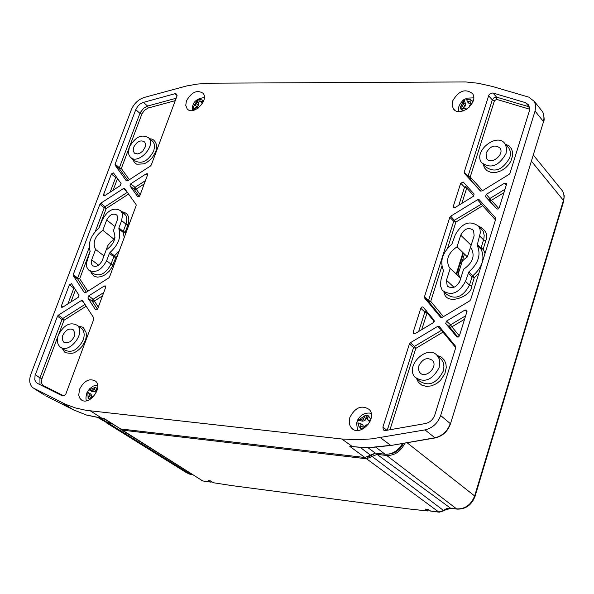 <?xml version="1.0" encoding="UTF-8"?>
<svg xmlns="http://www.w3.org/2000/svg" width="594" height="594" viewBox="0 0 594 594"><rect width="100%" height="100%" fill="white"/><g stroke="black" fill="none" stroke-linecap="round" stroke-linejoin="round"><path stroke-width="0.89" d="M452.613 101.025L452.093 105.205L453.333 108.702C459.281 118.288 479.135 102.717 472.542 93.607C465.273 88.231 458.635 90.704 452.613 101.025M349.814 417.53L349.279 423.366L350.237 426.254L351.514 428.022C359.726 437.526 378.022 418.473 369.275 409.511C361.694 404.655 355.205 407.328 349.814 417.53M415.028 333.665L413.313 333.546L413.142 332.284L420.797 308.279L421.785 307.076L422.935 306.89L434.169 320.24L433.39 322.661L415.028 333.665M504.566 183.167L506.4 183.323L506.511 184.4L499.25 207.752L498.032 209.058L496.569 208.85L485.484 196.621L486.293 194.372L504.566 183.167L506.318 185.016M455.227 207.44L453.467 207.313L453.348 206.2L460.684 183.19L463.305 182.091L474.116 194.089L473.307 196.339L455.227 207.44M465.072 309.994L466.862 310.142L467.025 311.375L459.348 335.989L458.197 337.08L456.875 336.954L445.73 323.53L446.51 321.102L465.072 309.994L466.914 311.724M464.3 173.262L480.316 190.926L482.038 190.978L509.058 174.391L509.986 173.233L529.328 111.033L528.816 105.071L525.586 102.688L492.938 93.013L490.733 93.303L488.892 95.025L464.196 172.186L464.3 173.262L468.295 177.398L470.218 177.005L482.595 190.637M383.353 429.856L382.915 427.079L409.437 343.896L410.38 342.723L437.615 326.418L439.36 326.544L455.598 346.265L455.776 347.542L434.808 414.946C433.085 419.602 429.959 422.468 425.445 423.544L385.521 430.516L383.843 430.256M477.539 199.74L479.261 199.792L495.537 217.842L495.738 219.045L470.648 299.718L469.698 300.898L442.255 317.352L440.518 317.226L424.613 298.017L424.458 296.8L449.799 217.33L450.72 216.179L477.539 199.74L482.67 205.687L483.353 204.321M79.499 389.315L78.735 395.159L79.641 397.913L80.91 399.48C88.372 406.749 103.556 387.793 95.604 381.148C89.486 377.925 84.118 380.65 79.499 389.315M186.434 100.935L185.751 105.346L187.117 108.799C192.931 116.335 209.43 100.238 203.037 93.243C197.037 89.56 191.498 92.122 186.434 100.935M126.619 191.283L123.359 188.588L124.725 188.632L136.085 204.544L136.137 205.613L109.556 276.915L108.709 277.962L85.647 292.619L84.281 292.523L84.667 292.82M86.316 292.196L77.725 279.076L73.277 275.713L84.281 292.523M73.277 275.713L73.248 274.621L77.695 277.992L89.234 247.468M95.24 231.571L104.24 207.759L99.911 204.262L73.248 274.621M99.911 204.262L100.742 203.237L105.064 206.742L127.361 192.322M123.359 188.588L100.742 203.237M83.769 302.532L81.23 300.638L82.596 300.735L93.8 317.953L93.837 319.082L65.793 394.112L64.412 395.53L62.519 395.908L37.147 383.219M39.984 384.645L39.924 377.895L61.991 319.513L57.484 316.223L35.083 375.386L34.764 379.87L36.316 382.647M57.484 316.223L58.323 315.176L62.838 318.473L85.001 304.425M81.23 300.638L58.323 315.176M127.918 180.643L119.409 168.793L115.147 165.229L126.351 180.843L127.665 180.814L150.438 166.045L151.27 165.021L176.93 96.161L176.774 94.097L175.015 93.704L142.768 102.569L140.11 104.024L137.763 106.259L135.759 109.675L115.102 164.189L119.364 167.76L139.939 113.343L135.759 109.675M115.147 165.229L115.102 164.189M67.894 303.898L73.864 288.12L69.401 284.764L71.488 283.694L79.002 295.211L78.193 297.356L62.749 307.172L61.509 307.209L61.368 305.969L62.89 307.083M69.401 284.764L61.368 305.969M139.278 196.451L134.244 189.441L129.967 185.885L130.747 183.806L135.016 187.37L145.448 180.628M147.542 175.015L146.139 173.834L130.747 183.806M146.139 173.834L147.475 173.812L147.572 174.918L139.865 195.612L137.919 196.814M129.967 185.885L137.652 196.592M110.128 192.181L115.674 177.517L111.397 173.968L113.506 172.921L121.079 183.516L120.3 185.588L105.041 195.478L103.764 195.515L103.653 194.387L105.019 195.5M111.397 173.968L103.653 194.387M97.453 309.177L92.36 301.403L87.897 298.047L88.706 295.894L93.161 299.25L103.727 292.552M105.754 287.11L104.299 285.996L88.706 295.894M104.299 285.996L105.584 285.974L105.725 287.199L97.713 308.687L95.478 309.637L95.879 309.942M87.897 298.047L95.478 309.637M210.417 83.19L465.555 81.942L477.977 83.227L492.24 86.412L528.786 97.141L534.459 101.552L535.721 106.111L535.053 111.056L440.666 415.533C437.756 423.284 432.543 428.066 425.022 429.893L371.844 438.847L357.93 439.76L341.817 438.996L86.078 410.32L75.594 407.974L65.785 404.417L32.789 387.719C29.492 384.563 28.854 380.086 30.873 374.265L131.363 109.66C134.051 103.527 138.313 99.458 144.149 97.468L186.672 85.944L197.609 84.044L210.417 83.19M44.476 395.077L34.029 388.513M62.088 402.673L73.381 409.823L86.464 415.013L101.685 418.094L90.429 410.914M103.319 418.406L101.685 418.094L103.839 418.339L120.634 428.95L364.887 457.506L349.769 446.339L352.398 446.688M353.304 446.814L349.769 446.339L361.107 447.312L371.658 447.334L390.644 445.344L380.323 437.63M543.465 121.904L450.452 423.893C447.676 431.511 442.56 436.196 435.112 437.941L391.045 445.463L434.719 437.823C442.255 436.085 447.438 431.341 450.259 423.574L440.666 415.533M535.053 111.056L543.339 121.414L543.948 118.414L543.807 114.946L542.738 111.976L540.904 109.66M420.797 308.279L424.866 311.991L427.079 312.83L427.561 312.214M485.558 196.711L489.471 200.75L491.409 200.341L486.293 194.372M460.684 183.19L464.56 187.162L466.728 187.994L467.396 186.627M445.745 323.544L449.799 327.264L451.848 326.841L450.556 324.814L446.51 321.102M437.615 326.418L441.676 330.123L442.976 332.143L443.458 331.526M409.437 343.896L413.558 347.535L415.793 348.374L414.501 346.361L410.38 342.723M495.47 219.899L482.67 205.687L455.902 222.067L450.72 216.179M424.628 298.032L428.682 301.782L430.717 301.373L443.406 316.661M90.088 251.195L79.685 278.735L77.695 277.992L77.725 279.076L79.685 278.735L87.875 291.201M128.586 194.038L106.207 208.501L105.064 206.742L104.24 207.759L106.207 208.501L98.812 228.096M86.167 306.222L64.004 320.263L62.838 318.473L61.991 319.513L64.004 320.263L58.761 334.147M129.047 148.025L121.317 168.503L119.364 167.76L119.409 168.793L121.317 168.503L129.373 179.7M134.244 189.441L136.167 189.137L135.016 187.37L134.192 188.395L134.244 189.441M92.36 301.403L94.335 301.047L93.161 299.25L92.322 300.297L92.36 301.403M462.971 252.599L456.207 274.094M402.554 443.503C397.898 451.009 392.07 454.588 385.053 454.217L375.349 453.103L364.887 457.506M120.634 428.95L103.475 418.488M109.912 422.549L106.994 422.215L102.873 420.545L98.322 417.716M360.254 447.371L370.463 455.16M121.911 211.746C128.104 212.808 130.116 217.181 127.962 224.874L125.23 232.187L125.735 233.516M117.248 256.281L115.785 257.521L114.464 255.843L119.231 250.965M89.605 270.857L92.864 273.359C99.644 276.96 105.695 273.893 111.026 264.159L113.781 256.771L115.785 257.521L112.066 267.07L109.244 271.191L105.346 274.651L101.114 276.693L97.282 277.146L94.023 276.151L91.565 273.596L90.837 271.8M78.349 326.113C85.388 327.895 82.128 326.284 85.959 332.172C86.657 334.519 86.405 337.399 85.187 340.815L82.202 346.228C79.41 349.48 76.685 351.648 74.035 352.717C72.965 353.46 70.218 353.467 65.793 352.739C65.437 353.237 64.211 351.745 62.132 348.27M149.822 138.862C152.725 138.721 154.871 140.451 156.252 144.052C156.957 146.131 156.749 148.745 155.628 151.893L152.428 157.477C149.421 160.662 146.763 162.711 144.461 163.617C147.267 163.528 134.608 164.79 136.167 163.788C135.284 163.677 134.073 162.065 132.551 158.962M471.517 244.052L467.381 256.905C458.531 262.956 456.014 269.773 459.83 277.346L460.677 278.274L459.437 282.239M108.576 422.393L110.885 423.166M378.727 453.489L385.469 454.254M105.524 251.73L107.766 245.634L110.647 242.033L114.204 239.36L115.013 237.192M443.911 291.929C446.116 307.291 472.876 295.329 471.688 286.004L474.294 277.636L472.817 275.75C482.425 267.218 485.179 258.375 481.095 249.22L483.219 248.99L485.795 240.726C488.387 234.801 485.951 229.915 478.482 226.062M124.235 237.533L123.218 232.388L125.23 232.187L123.24 231.437L125.973 224.124L127.962 224.874M418.829 365.845C422.698 358.657 427.294 356.883 432.618 360.528C438.372 367.003 425.185 379.447 419.832 372.601L418.48 369.557L418.829 365.845M486.07 153.148C490.243 145.916 494.906 144.231 500.066 148.106C504.796 154.611 490.911 165.444 486.635 158.598L486.07 153.148M470.455 247.431L471.554 248.693C475.089 256.326 472.445 263.164 463.624 269.201L459.912 281.021C456.318 287.6 452.086 289.248 447.208 285.966L446.465 280.249L450.185 268.481L449.383 267.59C445.53 259.942 448.084 253.014 457.038 246.807L460.714 235.165C464.463 228.497 468.748 226.923 473.567 230.427L474.123 235.736L470.455 247.431L470.923 247.906M450.185 268.481L460.677 278.274M457.038 246.807L467.381 256.905M92.939 266.038L92.3 265.555C96.02 267.493 99.332 265.8 102.242 260.484L106.163 250.029C114.338 243.882 116.743 237.466 113.38 230.784L117.642 219.082L117.597 216.602L116.758 215.035C113.053 212.949 109.704 214.597 106.697 219.98L102.814 230.286L114.204 239.36M103.972 255.873L95.589 249.465C92.3 242.768 94.713 236.375 102.814 230.286M95.589 249.465L91.669 259.875L98.589 265.184M92.3 265.555L91.186 263.12L91.669 259.875M133.665 147.245C136.991 141.387 140.652 139.62 144.646 141.951L145.56 144.119L145.27 146.918L142.746 151.099L140.154 153.074L137.414 153.935L134.17 152.829L133.167 150.408L133.665 147.245M62.741 335.417C65.875 329.618 69.461 327.784 73.5 329.915L74.814 333.501L74.168 336.59L72.401 339.553L69.877 341.802L67.077 342.901L63.558 341.996L62.207 339.196L62.741 335.417M506.066 153.482C498.834 166.149 490.659 169.186 481.548 162.593C472.817 151.143 497.698 131.638 505.19 144.119L506.66 148.418L506.066 153.482M439.115 367.575C432.417 380.138 424.376 383.338 414.991 377.197C404.38 365.807 428.096 343.377 437.496 355.947L439.1 358.739L439.716 361.204L439.115 367.575M440.956 279.937L443.518 270.537C439.605 261.375 442.389 252.584 451.878 244.171L455.219 234.927C461.998 222.832 469.795 219.929 478.608 226.232L480.011 229.291L480.294 232.9L477.182 245.329C481.259 254.499 478.489 263.357 468.866 271.918L465.496 281.348C458.872 293.406 451.128 296.391 442.248 290.303L440.362 285.588L440.956 279.937M118.897 227.948L118.874 228.898L123.218 232.388L123.24 231.437L118.897 227.948L121.636 220.619L125.973 224.124L126.782 220.842L126.715 217.805L125.765 215.266L120.671 210.736C113.914 206.994 107.811 210.016 102.368 219.795L98.953 227.985C90.734 235.469 87.801 243.243 90.14 251.314L86.472 263.075L86.731 266.996L88.439 269.958C95.218 273.559 101.284 270.485 106.63 260.729L109.4 253.326L113.781 256.771L114.464 255.843L110.083 252.398L109.4 253.326M118.874 228.898C121.332 236.969 118.399 244.802 110.083 252.398M120.671 210.736L122.03 212.942L122.49 215.013L121.636 220.619M58.39 335.046C63.877 324.888 70.174 321.651 77.287 325.334C86.494 333.041 68.213 355.257 59.786 346.599C57.143 343.867 56.675 340.02 58.39 335.046M129.344 147.178C135.165 136.902 141.595 133.784 148.634 137.83C156.638 145.834 137.37 165.823 130.197 156.965L128.898 154.752L128.467 152.703L129.344 147.178M465.882 173.923L464.567 173.545M456.675 274.532L463.431 253.044M389.122 454.046C395.411 453.333 400.178 449.769 403.43 443.347M375.141 453.081L371.235 455.516L370.597 455.019M367.129 457.283L371.235 455.516M104.403 421.495L108.828 423.418L111.835 423.767M120.218 428.875L122.446 430.153L366.557 458.776L377.034 454.38L386.694 455.494C394.572 455.687 400.668 451.551 404.974 443.087M457.729 275.519L464.478 254.069M531.385 161.13L563.446 200.423L564.018 197.483L563.81 194.097L562.704 191.231L561.026 189.167M386.694 455.494L456.66 508.924C465.191 509.147 471.205 504.759 474.71 495.76L563.446 200.423L563.684 201.247M407.046 442.73L475.051 496.28C471.688 505.004 465.733 509.288 457.194 509.125L448.96 508.085L446.369 508.687L443.473 510.439L372.119 456.444M450.883 508.308L438.751 511.998L366.557 458.776M211.449 481.474L211.226 482.113L210.328 481.942L208.234 480.583L210.536 480.888L213.461 482.759L231.853 485.602L408.917 508.954L427.955 511.011L425.282 509.058L427.932 509.407L430.487 511.04L439.285 512.199L444.037 510.699M122.446 430.153L202.754 480.947L121.414 429.856M106.192 422.676L186.509 472.705L190.577 474.376L108.828 423.418M428.356 509.711L427.955 511.011M197.869 108.308L197.163 107.611L195.79 107.811L192.812 110.491M192.419 109.333L193.844 106.148L195.315 105.138L196.978 106.823L192.419 109.333L192.553 110.536M200.304 101.24L198.626 102.257L198.864 103.571L196.941 102.324L196.829 100.935L199.747 99.324L199.926 100.683L200.72 101.47L203.705 100.69M199.926 100.683L202.019 103.341L200.72 101.47M198.626 102.257L196.829 100.935M195.315 105.138L196.941 102.324M202.502 103.282L202.019 103.341M203.007 102.339L202.183 101.344M198.864 103.571L198.396 105.338L196.48 103.809M198.396 105.338L196.978 106.823M198.121 108.123L197.163 107.611M87.867 392.701L87.474 392.077L90.964 394.164L91.632 395.626L89.442 394.602L88.929 393.362L87.867 392.701L88.09 398.143L89.442 394.602M89.011 389.738L91.023 390.169L92.501 391.817L89.011 389.738L87.474 392.077M97.193 388.973L95.797 390.444L93.874 388.981L95.211 387.31L97.453 388.639L96.169 390.34L95.671 392.003L96.094 392.894M89.917 399.495L88.09 398.143M89.048 396.332L91.105 397.601L90.073 399.175L88.046 398.232M93.577 396.525L92.694 396.547L91.335 397.705L90.533 399.123M96.837 388.87L95.211 387.31M91.023 390.169L92.419 390.065L93.874 388.981M90.964 394.164L88.929 393.362M91.632 395.626L91.105 397.601M95.797 390.444L94.179 391.75L92.419 390.065M94.179 391.75L92.501 391.817M466.082 109.623L464.76 108.36L463.105 108.65L461.33 109.823L460.625 108.561L460.387 107.046L463.387 104.321L463.558 99.807L464.114 99.718L465.585 104.054L465.273 105.97L463.387 104.321M466.394 98.396L464.114 99.718M473.678 97.854L466.416 98.173L467.092 100.787L468.191 101.581L471.94 100.453L472.757 102.057M471.948 103.69L469.564 105.613L469.357 107.061M472.653 101.73L471.94 100.453M472.482 102.673L471.346 103.319L469.921 101.374M462.147 105.806L463.773 107.64L462.102 108.583L460.387 107.046M462.102 108.583L462.191 109.244M465.934 109.251L466.305 109.489M471.346 103.319L469.371 103.631L468.191 101.581M467.092 100.787L468.065 102.636L469.371 103.631M465.585 104.054L463.714 102.71M465.273 105.97L463.773 107.64M466.431 109.407L464.76 108.36M363.164 428.89L360.454 428.259L360.974 424.198L359.86 423.18L356.593 422.965L357.514 430.435M357.714 420.277L359.637 419.216L361.301 419.394L362.778 421.183L357.714 420.277L356.712 422.831M368.139 416.936L367.07 416.914L366.364 418.777L364.389 417.315L365.362 415.317L368.614 415.889L367.716 417.901L367.738 419.654L370.255 421.057M361.352 428.66L360.454 428.259M361.085 426.032L363.149 427.264L362.533 428.883M368.109 424.658L365.696 425.044L364.412 426.626L363.803 428.526M367.07 416.914L365.362 415.317M361.301 419.394L363.016 418.815L364.389 417.315M359.86 423.18L363.09 425.17L360.974 424.198M363.09 425.17L363.149 427.264M369.765 422.089L367.738 419.654M369.832 421.955L368.956 420.745M366.364 418.777L364.827 420.574L363.016 418.815M364.827 420.574L362.778 421.183M414.82 333.776L413.142 332.284M426.254 310.625L424.866 311.991L418.666 331.489M505.004 189.256L490.139 198.351L489.218 199.502L489.337 200.601L497.081 209.155M454.789 207.64L453.348 206.2M466.617 185.766L464.56 187.162L458.813 205.242M465.644 315.8L450.556 324.814L449.613 325.995L449.777 327.242L457.981 337.147L449.799 327.264L445.73 323.53M492.938 93.013L496.666 97.171L494.104 97.654L492.307 99.896L488.565 95.753M525.586 102.688L529.276 106.868L496.666 97.171L496.621 99.361L494.446 100.72L470.218 177.005L468.05 176.173L464.196 172.186M529.588 106.965L529.217 109.081L496.621 99.361M464.374 173.351L480.821 191.223M494.446 100.72L492.307 99.896L468.05 176.173L468.161 177.25L480.836 191.223M382.915 427.079L386.865 430.279M442.136 329.922L414.501 346.361L413.558 347.535L387.273 430.212M482.566 203.445L454.64 220.084L453.727 221.235L428.504 300.534L424.458 296.8M428.675 301.774L441.758 317.56L428.675 301.774M449.799 217.33L453.727 221.235L455.902 222.067L447.594 248.24M43.147 386.234L43.555 385.751L42.107 384.437L41.417 382.402L41.959 378.638L39.924 377.895L35.313 374.71M177.086 95.589L175.015 93.704M129.692 146.332L141.869 114.078L139.939 113.343L140.229 112.637L143.644 108.197L147.602 106.044L143.444 102.354M141.869 114.078L144.461 110.239L148.255 107.997L147.602 106.044L176.158 98.255M73.515 409.89L45.738 395.856M352.636 446.747L341.817 438.996M435.112 437.941L425.022 429.893M434.296 321.592L427.079 312.83L421.74 329.648M503.935 192.679L491.409 200.341L498.812 208.501M473.834 195.886L466.728 187.994L461.842 203.378M464.575 319.245L451.848 326.841L459.377 335.914M529.217 109.081L529.7 109.251M455.739 347.653L442.976 332.143L415.793 348.374L389.954 429.744M441.906 266.142L430.717 301.373L428.504 300.534L428.66 301.759L424.613 298.017M43.555 385.751L63.729 395.856M58.078 335.952L41.959 378.638M175.26 100.646L148.255 107.997M74.094 287.674L73.864 288.12L74.673 288.558M75.497 289.827L70.901 301.99M144.216 183.94L136.167 189.137L140.191 194.735M116.224 176.715L115.674 177.517L117.3 178.222M117.523 178.542L113.098 190.258M102.487 295.886L94.335 301.047L98.307 307.091M100.794 417.99L101.93 418.198M352.621 446.74L353.63 446.851M391.015 445.463L372.022 447.453L361.456 447.431L353.378 446.74M543.495 121.807L450.43 423.968M543.488 121.807L543.488 121.807C544.498 120.671 544.327 117.53 542.961 112.4M483.219 164.39L484.4 167.775L487.028 170.708L491.141 172.453L496.213 172.446L501.329 170.701L505.657 167.798L508.813 164.464L510.855 161.241L512.629 155.539L512.607 152.287L511.545 148.894L509.073 145.886L505.108 144M416.572 378.675L418.428 382.298L421.799 385.142L426.492 386.442L431.734 385.825L436.612 383.568L440.488 380.375L444.869 373.723L446.265 367.567L445.938 363.907L444.423 360.209L441.416 357.113L437.006 355.398M471.688 286.004L469.46 285.157L472.074 276.789L474.294 277.636L478.846 273.359M485.001 253.549L483.219 248.99L481.006 248.144L483.806 239.115L484.214 235.328L483.189 231.289L480.657 228.296M470.723 180.086L471.317 178.215M106.994 422.215L100.208 417.983M367.76 447.542L375.349 453.103M375.928 447.252L385.053 454.217M483.323 164.464L485.365 166.624C494.475 173.218 502.628 170.196 509.838 157.559L510.432 154.618L510.209 151.166L508.954 148.203L507.187 146.287M417.166 379.076L419.141 380.776C428.519 386.924 436.545 383.731 443.213 371.205L443.933 366.602L443.191 362.385L441.587 359.593L437.496 355.947M485.795 240.726L483.583 239.879L479.685 235.974M444.178 292.114L446.265 294.075C455.138 300.163 462.867 297.186 469.46 285.157L465.496 281.348M106.63 260.729L111.026 264.159L113.031 264.909M124.992 214.256L123.849 213.328L124.992 214.256M64.338 349.844C71.451 353.452 77.725 350.185 83.16 340.058C84.823 335.15 84.37 331.341 81.794 328.638L77.287 325.334M131.341 157.93L134.437 160.566C141.476 164.538 147.884 161.397 153.668 151.151L154.537 147.171L154.098 143.666L152.829 141.476L148.634 137.83M471.049 245.225L460.714 235.165M446.465 280.249L453.994 287.288M114.969 226.552L106.697 219.98M477.093 244.253L481.006 248.144L481.095 249.22L477.182 245.329M468.866 271.918L472.817 275.75L472.074 276.789L468.117 272.965M457.194 509.125L450.475 508.122L377.034 454.38M429.945 510.84L439.285 512.191M210.751 482.12L202.754 480.947L210.328 481.942M192.144 474.576L191.134 474.569M562.763 191.327L564.226 195.79L563.728 201.099L475.022 496.391M199.755 99.384L203.794 100.438M195.307 109.749L194.32 108.769M193.844 106.148L196.837 100.995M89.924 389.575L95.151 387.385M463.231 110.944L461.404 109.771M460.469 106.987L463.35 101.307M466.654 99.413L469.616 99.228L471.851 100.49M360.476 428.155L358.627 426.024L358.234 422.921M359.637 419.216L365.317 415.406M368.57 415.978L370.827 419.49M454.677 110.105L453.333 108.702M353.274 429.388L351.514 428.022M82.054 400.245L80.91 399.48M188.083 109.652L187.117 108.799M534.459 101.552L542.723 111.954M485.484 196.621L497.096 209.155M73.604 409.934L86.724 415.117L101.062 418.094M351.611 446.629L352.621 446.747M505.19 144.119L507.202 146.302M480.672 228.311L478.608 226.232M421.072 373.648L419.832 372.601M487.652 159.652L486.635 158.598M448.27 286.947L447.208 285.966M459.83 277.346L449.383 267.59M470.79 177.636L470.196 179.507M134.823 153.371L134.17 152.829M64.278 342.5L63.558 341.996M64.338 349.851L61.048 347.497M562.704 191.231L533.278 154.975M203.207 481.125L201.678 480.62M192.382 474.732L191.157 474.576M191.038 474.554L187.986 473.618M204.314 97.609C196.621 98.478 192.642 102.101 192.367 108.479M87.132 392.092C85.759 396.681 85.603 399.569 86.657 400.75M88.959 389.308L93.295 386.041L97.616 385.261M89.88 399.487L89.249 399.25M458.835 111.583C457.506 108.338 459.08 104.41 463.558 99.807M371.176 413.394L369.973 413.12C364.813 412.681 360.773 414.864 357.855 419.661"/></g></svg>

